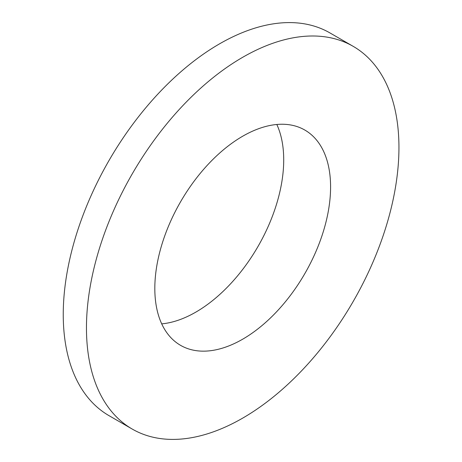 <?xml version="1.0" encoding="UTF-8"?>
<svg xmlns="http://www.w3.org/2000/svg" width="462" height="462" viewBox="0 0 462 462"><rect width="100%" height="100%" fill="white"/><g stroke="black" fill="none" stroke-linecap="round" stroke-linejoin="round"><path stroke-width="0.69" d="M132.224 429.059L109.009 415.656A220.957 127.57 -60 0 1 63.248 314.501A220.957 127.57 -60 0 1 219.485 43.884A220.957 127.57 -60 0 1 329.966 32.941L353.182 46.344A220.957 127.57 -60 0 1 387.052 223.406A220.957 127.57 -60 0 1 242.7 418.116A220.957 127.57 -60 0 1 132.224 429.059A220.957 127.57 -60 0 1 98.354 251.998A220.957 127.57 -60 0 1 242.7 57.288A220.957 127.57 -60 0 1 353.182 46.344M276.819 124.48A124.29 71.76 -60 0 1 283.714 159.898A124.29 71.76 -60 0 1 195.83 312.121A124.29 71.76 -60 0 1 161.712 323.862M242.7 136.221A124.29 71.76 -60 0 1 304.845 130.065A124.29 71.76 -60 0 1 323.897 229.66A124.29 71.76 -60 0 1 242.7 339.183A124.29 71.76 -60 0 1 180.561 345.339A124.29 71.76 -60 0 1 161.509 245.744A124.29 71.76 -60 0 1 242.7 136.221"/></g></svg>
